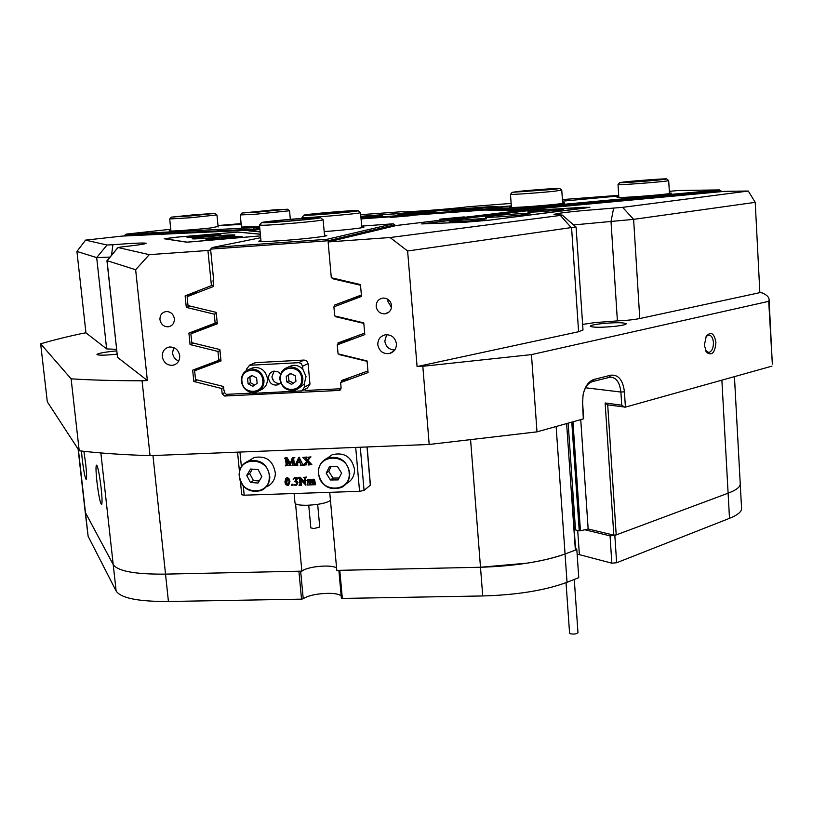 <?xml version="1.0" encoding="UTF-8"?>
<svg xmlns="http://www.w3.org/2000/svg" width="813" height="813" viewBox="0 0 813 813"><rect width="100%" height="100%" fill="white"/><g stroke="black" fill="none" stroke-linecap="round" stroke-linejoin="round"><path stroke-width="1.22" d="M259.621 226.593L241.441 227.03M218.097 226.461L210.74 227.945C195.211 229.713 167.488 231.685 169.236 230.912L170.893 230.516M170.76 229.256L126.096 234.134L259.693 227.366M241.187 224.439L218.006 225.608M254.022 229.947L253.941 229.175L124.785 235.262L124.867 235.963M259.804 228.504L253.941 229.175L253.941 228.016M126.096 234.134L124.785 235.262M319.753 527.037L313.899 528.541L310.84 527.901L308.737 505.229M294.113 493.521L294.997 502.993C295.444 504.609 299.519 505.371 307.223 505.28C319.123 504.66 326.867 503.013 330.454 500.361M464.03 216.919L439.853 219.175C443.512 219.378 465.636 217.447 464.701 217.01L464.03 216.919M412.933 215.496L390.372 217.447L412.933 215.496M397.435 225.384L519.487 210.658L484.7 210.028L472.577 210.648L361.084 218.921L484.914 210.028M259.886 229.388L249.713 230.811L260.109 231.786M397.435 225.353L394.854 225.547M519.67 210.841L396.642 225.445L328.137 241.939L390.077 237.528L560.381 215.425L562.21 215.079L553.988 214.48C555.726 213.575 565.279 212.295 582.636 210.628L622.646 207.345L748.275 191.035L724.749 191.34L518.918 210.537M531.428 210.252L421.673 223.921L464.589 222.264L488.623 220.272L589.903 207.244L531.428 210.252M377.811 344.742C379.153 351.165 382.994 354.112 389.346 353.564C394.102 352.12 396.459 348.838 396.419 343.716C395.169 337.486 391.47 334.519 385.311 334.804C380.281 336.094 377.781 339.417 377.811 344.742M386.663 334.671L384.803 341.135C385.829 346.775 389.142 349.732 394.722 349.997M162.285 356.653C163.565 362.618 167.061 365.494 172.783 365.301C177.519 364.102 179.825 360.901 179.714 355.698C178.484 349.844 175.069 346.948 169.45 346.999C164.561 348.116 162.173 351.328 162.285 356.653M173.647 347.537L172.549 352.974C173.128 356.866 175.181 359.559 178.697 361.043M159.958 319.621C160.913 324.346 163.657 326.735 168.179 326.816C172.366 325.993 174.429 323.3 174.368 318.747C173.443 314.103 170.76 311.694 166.319 311.521C162.021 312.283 159.897 314.987 159.958 319.621M376.175 306.44C377.13 311.389 380.047 313.859 384.935 313.848C389.336 312.914 391.551 310.139 391.571 305.495C390.687 300.678 387.872 298.198 383.116 298.046C378.543 298.849 376.226 301.653 376.175 306.44M388.014 299.377L387.913 301.481L391.49 307.497M566.62 423.573L575.37 550.137L565.055 553.978C555.137 557.647 542.586 560.696 527.424 563.124L480.493 567.25L336.795 570.391L329.722 492.322M748.275 191.035L755.226 202.346L633.612 219.358L573.592 224.937M704.353 345.23L706.578 352.324C711.924 356.094 715.044 352.771 715.918 342.354C714.231 333.239 711.009 331.176 706.273 336.186L704.353 345.23M705.725 350.911L708.784 352.466C711.863 351.47 713.418 348.167 713.448 342.568C712.93 337.649 711.263 335.139 708.458 335.047L706.101 336.491M568.145 423.146L575.502 529.913L579.242 530.828L571.783 422.13M574.171 528.806L575.492 529.649M81.452 451.032L82.154 458.552C83.658 470.92 85.009 477.871 86.188 479.426C86.869 478.674 86.706 473.562 85.711 464.091L83.891 451.306M96.91 481.499C98.576 495.127 100.111 502.8 101.523 504.538C102.326 503.745 102.204 498.267 101.147 488.085C99.623 475.493 98.16 467.831 96.747 465.117C95.7 464.904 95.761 470.361 96.91 481.499M582.626 324.407L594.882 322.598L617.392 320.891L611.02 221.441L613.642 208.158M117.062 354.133L115.751 354.285C104.491 355.393 98.231 355.464 96.96 354.488C97.794 353.472 102.784 352.436 111.93 351.348L116.706 350.891M601.081 323.696C615.339 322.355 623.734 322.375 626.254 323.777C625.878 324.621 622.311 325.454 615.532 326.277C601.122 327.639 592.697 327.609 590.258 326.206C590.675 325.363 594.273 324.519 601.081 323.696M531.458 354.61L536.997 431.855L429.183 444.467L422.821 366.277L531.458 354.61L768.712 301.338L769.088 299.895C769.23 297.273 766.903 294.946 762.127 292.893L759.86 292.65L755.226 202.346M336.562 567.799C332.446 565.848 325.271 565.543 315.048 566.874C308.493 567.931 304.103 569.354 301.867 571.153L165.527 574.12C135.283 574.415 117.844 571.234 113.21 564.578L85.223 512.251L113.21 564.578C117.844 571.234 135.283 574.415 165.527 574.12L298.899 571.214L301.532 599.151L168.423 601.488C138.251 601.63 120.812 598.134 116.137 591.01L100.863 452.943M295.556 503.826L301.867 571.153M536.997 431.855L583.297 418.908L582.606 403.024L583.063 394.955C584.933 386.399 588.602 381.216 594.079 379.417L610.858 375.179C618.429 374.498 622.951 380.047 624.435 391.815L625.41 407.13L607.707 404.864L616.203 534.913L613.815 535.127L605.146 402.994L621.732 405.179L620.888 392.049C619.801 382.425 616.274 377.445 610.319 377.12L592.413 381.592C588.002 383.065 584.943 387.262 583.226 394.183M584.801 529.761L610.045 535.848L614.831 535.421L728.102 493.196C736.111 490.158 740.165 487.109 740.247 484.04L740.247 484.04C740.165 487.109 736.111 490.158 728.102 493.196L616.203 534.913M79.217 450.778L71.117 378.828C90.68 380.098 114.338 380.748 142.082 380.789L150.039 455.666C122.377 454.752 98.769 453.115 79.217 450.778L47.306 401.795L40.65 343.818C52.469 340.312 66.412 336.836 82.499 333.381L85.944 332.842L76.93 251.451L85.568 240.12L122.163 236.095L255.262 229.916M213.473 285.068L211.421 285.617L207.925 250.485L210.669 249.916M220.862 359.509L218.839 360.311L217.955 351.46L219.988 350.688M217.183 322.405L215.14 323.086L214.256 314.174L216.299 313.523M349.448 377.649L340.617 382.567L341.104 387.984L339.021 390.443L224.601 396.022L222.173 393.827L221.644 388.502L193.829 381.49L192.671 370.159L218.839 360.311M353.147 337.365L337.273 344.824L338.066 353.848L367.059 360.931L368.065 372.578L340.617 382.567M361.48 296.237L333.899 306.847L334.702 315.922L363.777 322.893L364.793 334.621L337.273 344.824M572.962 421.795L580.431 530.787L588.155 528.978L613.815 535.127M580.431 530.787L579.242 530.828M772.269 362.781L768.712 301.338M241.105 223.616L218.006 225.536M215.14 323.086L188.911 333.147L190.069 344.56L217.955 351.46M211.421 285.617L185.12 295.891L186.289 307.375L214.256 314.174M85.568 240.12L107.031 245.018L112.885 244.733C133.261 243.158 144.358 242.67 146.177 243.29C145.852 243.951 137.925 245.13 122.407 246.827L118.007 247.518L149.277 254.652L207.925 250.485M149.277 254.652L135.649 269.733L107.031 260.658M142.082 380.789L147.366 380.514L135.649 269.733M150.039 455.666L429.183 444.467M575.899 226.929L407.618 250.983L417.079 366.572L422.821 366.277M407.618 250.983L390.077 237.528M328.137 241.939L331.308 277.741L360.474 284.601L361.49 296.41L333.899 306.847M622.646 207.345L633.612 219.358L639.77 318.544L759.86 292.65M639.77 318.544C633.977 319.702 626.518 320.485 617.392 320.891M582.992 329.936L578.592 331.734L571.6 228.036L560.381 215.425M417.079 366.572L578.592 331.734M118.007 247.518L107.072 260.841L117.519 357.354L147.366 380.514M117.519 357.354L106.95 260.739M116.544 349.356L106.645 348.909L96.686 257.599L76.93 251.451M85.944 332.842L106.645 348.909M40.65 343.818L71.117 378.828M223.646 387.598L221.644 388.502M488.552 209.693L484.904 209.957M618.703 195.354L562.433 199.571M511.133 203.402L467.607 206.797C452.028 208.931 404.091 212.508 402.059 211.705L360.718 214.662M494.324 207.417L497.932 206.451L486.774 206.919L360.86 216.309L497.434 206.614M361.053 218.524L488.816 208.717M519.639 210.465L518.907 210.455M255.262 229.886L248.768 230.862L260.119 231.918M260.333 234.164L237.935 232.051L176.939 237.142L164.185 238.758L186.726 242.183L260.495 235.892L186.949 242.213M625.41 407.13L771.994 366.135M193.89 343.198L190.069 344.56M217.305 323.615L188.911 333.147M197.407 379.996L193.829 381.49M198.961 292.121L185.12 295.891M190.425 306.166L186.289 307.375M580.736 419.62L588.155 528.978M582.545 401.663L583.632 418.228M109.989 257.101L96.686 257.599L107.031 245.018M594.079 379.417L592.413 381.592M610.858 375.179L609.181 377.323M605.146 402.994L607.707 404.864M624.679 407.181L621.732 405.179M481.967 219.693L486.489 218.839C486.896 218.169 464.111 219.683 453.847 221.004L449.142 221.837C447.546 222.62 471.449 221.065 481.967 219.693M559.578 209.927L563.348 209.226C563.765 208.595 541.163 210.1 531.763 211.309L527.83 212.01C526.306 212.732 549.954 211.187 559.578 209.927M524.985 214.53L529.995 213.606C531.062 212.762 502.973 214.612 490.778 216.177L485.483 217.132C484.172 217.996 512.881 216.116 524.985 214.53M585.655 207.945L589.029 207.315L582.433 207.335L524.537 211.004L422.597 223.849L463.908 222.274L489.121 220.181L585.655 207.965M469.924 208.778L451.449 210.75L463.888 210.252L482.434 208.25L469.924 208.778M360.992 217.894L382.344 215.669L360.921 217.01M420.819 212.325L397.862 214.784L412.374 214.195L435.433 211.726L420.819 212.325M361.053 218.514L488.867 208.667M493.948 207.457L497.424 206.522M241.776 236.451C238.748 235.953 205.892 238.87 205.923 239.642L206.167 239.764C208.829 240.333 243.514 237.223 242.101 236.542L241.776 236.451M220.506 234.174C217.894 233.727 186.848 236.481 186.919 237.152L187.112 237.254C189.399 237.752 222.061 234.835 220.77 234.246L220.506 234.174M234.581 234.927C231.034 234.347 191.492 237.874 192.183 238.717L192.457 238.819C195.344 239.479 235.943 235.861 234.947 235.038L234.581 234.927M260.343 234.246L237.772 232.101L178.108 237.05L164.714 238.748L186.939 242.122M577.972 632.626L577.972 632.666C576.661 634.008 574.151 634.394 570.431 633.794L569.567 633.103L566.031 582.667M571.315 491.489L571.254 490.646M470.615 440.168L480.493 567.25C514.822 566.143 543.003 561.712 565.055 553.978L567.037 582.281C545.076 590.411 516.966 594.974 482.729 595.959L480.493 567.25L339.793 570.32L342.334 598.429L341.379 598.073L338.869 570.34M300.658 571.173L303.239 598.744C305.912 596.813 310.566 595.309 317.202 594.212C329.062 592.657 337.049 593.165 341.165 595.746M556.133 426.51L565.055 553.978L576.824 549.598L575.177 547.464M567.037 582.281L578.754 577.667L576.824 549.598M78.363 449.467L88.129 536.275L116.137 591.01M88.129 536.275L85.263 512.627M741.547 508.176L741.578 508.633C741.497 511.905 737.472 515.137 729.495 518.338L721.873 380.159M614.831 535.421L616.63 562.759L729.495 518.338M616.63 562.759L611.843 563.185L610.045 535.848M577.708 530.452L579.374 554.639L611.843 563.185M579.374 554.639L577.139 554.273M342.334 598.429L482.729 595.959M303.239 598.744L301.532 599.151M274.083 209.866L241.878 213.067L287.609 209.236L274.083 209.866M289.438 210.78L254.652 214.307L240.333 214.927M272.67 210.059L284.113 209.49L256.715 212.213L245.414 212.732L272.67 210.059M195.669 214.612L171.238 217.173L215.099 213.453L195.669 214.612M216.868 214.937L190.669 217.742L169.754 218.951M195.293 214.713L211.746 213.707L191.085 215.872L174.632 216.847L195.293 214.713M215.099 213.453L216.949 214.998L218.148 227M243.29 486.042L244.195 495.198L359.559 491.326L355.698 447.414M306.643 480.32L308.249 479.619L308.351 480.686L309.987 479.558L311.349 480.585L312.995 479.446L314.275 480.31L314.824 484.233L315.535 484.721L313.127 484.812L313.777 484.152L313.544 481.347L312.609 480.107L311.409 480.869L312.497 484.833L310.099 484.914L310.749 484.274L310.515 481.459L309.56 480.219L308.371 480.971L309.468 484.934L307.07 485.015L307.7 483.816L307.365 480.737L306.643 480.32L308.645 479.335L308.727 480.249M309.346 479.731L310.383 479.274L311.684 480.158M312.314 479.629L313.381 479.162L314.661 480.026L315.535 484.721M313.107 484.599L313.747 484.284M312.141 480.229L312.497 484.833M310.078 484.7L310.718 484.385M309.052 480.371L309.468 484.934M307.05 484.802L307.68 484.497M297.914 477.627L299.834 477.556L305.129 483.186L304.479 477.851L303.544 477.424L306.155 477.333L305.241 478.755L305.83 485.188L300.058 479.264L300.719 484.772L301.653 485.209L299.052 485.3L299.967 483.877L299.479 478.644L297.934 477.841L298.32 477.343L300.231 477.272L305.058 482.404M303.544 477.424L306.552 477.048L306.176 477.546M305.281 477.892L305.83 485.188M300.536 479.772L301.653 485.209M299.032 485.087L299.916 484.751M295.038 477.627L296.46 478.166L296.908 479.101L296.034 480.859L297.568 482.8L296.206 485.28L293.605 485.026L296.023 484.894L296.796 483.45L296.196 482.139L294.58 481.601L296.125 479.599L294.733 478.379L293.178 479.294L295.444 477.343L296.867 477.881L297.314 478.816L296.44 480.574L297.975 482.505L296.796 484.894M294.276 477.8L295.444 477.343M294.032 484.599L296.41 484.609M294.56 481.387L295.658 480.849M291.694 484.385L292.863 484.7L292.294 485.483M286.765 477.749L288.442 478.755L289.55 481.713L288.097 485.676L285.719 484.578L284.896 481.997L285.912 478.318L287.274 477.638L288.849 478.471L289.956 481.428L288.625 485.32M292.487 459.762L289.916 465.686L286.288 459.325L287.009 465.331L288.351 465.493L285.343 465.859L286.196 465.341M286.816 460.249L287.416 465.056M285.322 465.646L286.247 464.436L285.038 457.892L287.162 457.81L290.312 463.349M284.621 458.166L286.745 458.075L290.099 463.959L292.324 457.861L294.804 457.516L293.523 458.339L294.591 464.792L295.505 465.056M293.523 458.339L293.95 464.142L295.119 465.493L291.999 465.605L292.843 465.087M297.507 462.821L297.04 464.467L297.965 465.127L295.19 465.27L298.727 457.506L303.279 465.178L300.312 465.3L301.003 464.569L300.19 462.719L297.192 462.831L296.633 464.741L297.558 465.402M295.19 465.27L295.841 464.934M298.513 457.516L299.123 457.241L302.263 463.491L303.666 464.833M300.292 465.077L300.973 464.762M310.088 457.485L308.015 460.544L311.826 464.599L308.218 464.995L308.869 464.477M307.162 461.865L305.779 464.203L306.552 464.802L303.493 465.178L304.458 464.487M303.473 464.965L306.704 461.286L302.843 457.455L306.694 457.048L305.597 458.024L307.548 459.965M305.597 458.024L307.273 460.392L308.706 457.892L307.842 457.262L310.962 456.886L309.336 458.481M360.281 447.231L364.061 490.412L370.322 485.178L366.998 446.957M364.061 490.412L359.559 491.326M244.195 495.198L241.746 494.771L240.435 481.479M291.979 465.392L292.863 465.046L292.426 459.081L290.017 465.686M292.324 457.861L294.804 457.516M287.009 465.331L288.33 465.28M297.314 462.506L300.027 462.404L298.462 459.355L297.314 462.506L299.906 462.15M298.645 459.701L297.721 462.231M308.94 458.745L308.015 460.544M307.842 457.262L310.962 456.886M302.843 457.455L306.694 457.048M308.208 464.782L308.828 464.04L307.04 461.713L305.383 464.477L306.542 464.589M307.619 460.819L309.458 463.146L311.806 464.386M285.942 482.099L286.552 484.67L287.538 485.483L288.493 484.253L287.436 478.4L286.278 478.603L285.942 482.099L288.137 485.158M286.278 478.603L286.349 481.814M291.776 484.375L292.121 485.605L291.217 485.036L292.182 484.091M294.225 478.501L293.371 479.375M266.816 486.743C272.213 484.121 275.068 479.68 275.373 473.41C273.331 460.758 266.288 455.453 254.245 457.495L249.672 460.27M261.847 476.591L258.117 469.589L250.556 469.04L246.746 475.473L250.475 482.455L258.026 483.024L261.847 476.591M252.345 469.172L249.713 473.603L253.422 480.544L259.235 480.981M253.422 480.544L250.475 482.455M249.713 473.603L246.746 475.473M346.501 483.613C351.968 480.524 354.62 475.727 354.488 469.213C351.612 456.784 344.214 451.947 332.273 454.701L327.365 458.156M341.602 473.054L337.293 466.276L329.58 466.367L326.176 473.217L330.474 479.985L338.188 479.904L341.602 473.054M331.226 466.347L328.747 471.337L333.025 478.064L339.133 477.993M333.025 478.064L330.474 479.985M328.747 471.337L326.176 473.217M304.123 215.282C306.481 215.963 358.147 211.604 358.238 210.719L357.954 210.587C354.133 210.008 301.857 214.49 303.93 215.221L304.123 215.282M361.836 227.701L360.505 212.65C360.464 213.646 304.733 218.351 302.233 217.569L302.101 217.406M308.29 214.917L308.137 214.815C308.523 214.043 350.86 210.465 353.828 210.943L354.092 211.004C356.216 211.593 310.546 215.506 308.29 214.917M553.043 189.429L559.801 188.514C561.62 187.864 533.328 189.836 519.273 191.329L512.18 192.315L553.043 189.429M561.671 190.13L554.496 191.218C539.893 192.803 509.853 194.896 510.483 194.307L510.534 194.246M550.391 189.581L515.849 191.99L550.391 189.581M264.53 222.752C276.044 222.599 320.556 218.575 320.607 217.701L317.253 217.518C304.529 217.782 259.428 221.919 261.552 222.65L264.53 222.752M322.883 219.632L323.076 219.795C323.096 220.77 275.058 225.13 262.68 225.262L259.591 225.008M268.656 222.345L266.136 222.183C266.552 221.41 302.995 218.118 313.269 217.914L316.105 218.006C318.32 218.585 278.93 222.193 268.656 222.345M665.339 179.246L666.762 178.972C668.957 178.199 629.608 181.116 621.356 182.325L619.709 182.661C618.927 183.301 657.859 180.395 665.339 179.246M668.591 180.567L667.168 180.943C659.13 182.203 617.128 185.334 618.022 184.612L618.073 184.551M661.914 179.49C655.288 180.496 621.173 183.016 623.337 182.346L661.914 179.49M249.093 391.734L252.345 393.39L301.877 390.89L304.489 387.049L304.214 384.051L306.044 376.531L302.853 369.265C299.784 366.084 296.176 364.834 292.019 365.494L287.954 367.222M259.591 390.423C264.987 388.502 267.599 384.529 267.426 378.502C265.77 370.738 261.176 367.08 253.636 367.506L249.632 369.163M280.068 383.431C275.607 383.614 272.894 381.419 271.938 376.846L274.113 371.094M280.698 382.75L277.131 384.996C272.467 385.423 269.611 383.248 268.554 378.452C268.483 374.61 270.211 372.181 273.737 371.155L277.518 371.521L280.637 373.899M304.489 387.049L309.977 384.173L308.086 363.604L302.578 366.257L301.257 363.635L298.981 362.669L249.621 365.271L246.39 369.214L246.512 370.443M302.853 369.265L302.578 366.257M298.574 362.669L304.133 360.057L255.689 362.649L249.621 365.271M298.503 388.401L304.214 384.051M304.133 360.057L306.786 361.013L308.086 363.604M309.977 384.173L307.385 387.974L303.3 390.138M253.869 363.299L255.689 362.649M256.613 377.882L251.817 375.393L247.559 378.35L248.087 383.797L252.873 386.297L257.142 383.34L256.613 377.882M295.414 375.901L290.566 373.391L286.247 376.368L286.755 381.846L291.593 384.356L295.922 381.388L295.414 375.901M290.932 373.574L288.402 375.321L288.92 380.779L293.412 383.116M288.92 380.779L286.755 381.846M288.402 375.321L286.247 376.368M252.274 375.626L249.865 377.303L250.394 382.73L254.754 384.996M250.394 382.73L248.087 383.797M249.865 377.303L247.559 378.35M361.765 226.857L363.889 227.091C364.976 227.752 343.645 230.181 324.174 231.583M324.499 235.16L326.806 235.445C328.096 236.237 303.879 239.063 282.467 240.567C266.847 241.644 258.93 241.847 258.747 241.176L260.943 240.557M272.03 377.466L273.768 381.073M341.104 388.147L339.997 388.787L305.119 390.494L304.997 389.244M250.892 393.157L226.299 394.356L224.845 393.045L224.622 390.738L223.961 390.779L223.534 386.5L195.527 379.529L194.632 370.758L221.004 360.931L219.876 349.549L191.777 342.68L190.882 333.848L217.315 323.808L216.187 312.355L188.016 305.586L187.112 296.704L213.616 286.44L213.047 280.678L213.707 280.637L210.587 249.124L212.264 247.518L327.111 239.296L393.197 223.799L361.704 226.105M338.97 354.072L339.641 354.234M338.117 344.427L337.984 342.944L364.661 333.127M341.46 382.1L341.328 380.586L367.923 370.972M335.606 316.135L335.657 316.724L336.552 316.369M334.753 306.511L334.621 305.058L361.368 295.017M332.222 277.955L332.283 278.666L333.533 278.259M213.697 280.515L213.047 280.678M260.668 237.711L212.264 247.518M339.997 388.787L341.064 387.527M339.011 354.539L367.09 361.318M335.657 316.724L363.818 323.401M332.283 278.666L360.525 285.241M394.874 225.872L394.793 224.876L328.228 240.739L328.33 241.888M327.111 239.296L328.228 240.739L210.587 249.124M194.632 370.758L220.923 360.2M393.197 223.799L394.793 224.876M562.647 202.742L564.507 202.915C566.59 203.717 520.147 207.701 511.286 207.467L509.599 207.254L511.387 206.817M669.434 192.966L671.264 193.118C673.255 193.86 629.536 197.559 619.364 197.498L617.037 197.295L618.795 196.888M511.316 205.862L489.792 207.833L521.936 208.179L719.434 189.917L678.255 190.516L669.343 191.34M618.744 195.984L562.535 201.157M721.04 191.685L720.999 190.913L521.357 209.429L521.407 210.221M488.583 210.079L488.501 209.002L521.357 209.429L521.936 208.179M720.999 190.913L719.434 189.917M489.792 207.833L488.501 209.002M222.173 393.827L224.805 392.608M228.382 394.254L224.601 396.022M339.021 390.443L340.738 389.468M152.956 455.544L168.423 601.488M624.435 391.815L620.888 392.049L585.573 387.771M112.885 244.733L111.544 255.221M239.957 452.058L241.4 466.743M269.255 477.129C270.109 457.424 238.727 455.229 239.398 474.934C238.555 494.487 269.774 496.885 269.255 477.129M239.103 474.812C239.439 468.115 242.569 463.501 248.493 460.981C260.648 458.928 267.762 464.294 269.835 477.068C269.53 483.4 266.654 487.891 261.207 490.544C248.808 493.227 241.441 488.003 239.103 474.873M349.163 472.973C348.584 452.912 316.552 453.369 318.666 473.298C319.235 493.196 351.135 492.963 349.163 472.973M332.273 454.701L327.293 458.197C321.196 461.184 318.208 466.205 318.34 473.237C318.218 466.184 321.196 461.184 327.293 458.197C339.346 455.422 346.826 460.31 349.732 472.871C349.875 479.457 347.192 484.304 341.684 487.414C329.326 490.95 321.552 486.215 318.35 473.207C321.552 486.245 329.326 490.971 341.684 487.414M241.349 381.277C241.217 374.783 244.134 370.708 250.109 369.061C257.701 368.624 262.325 372.313 263.991 380.128C264.134 386.399 261.369 390.423 255.699 392.222C247.955 392.964 243.178 389.336 241.359 381.358M262.782 380.311C261.938 366.297 240.059 367.466 241.939 381.378C242.782 395.311 264.601 394.264 262.782 380.311M279.936 379.315C279.814 372.842 282.751 368.746 288.727 367.039C296.45 366.531 301.156 370.23 302.843 378.147C302.975 384.376 300.21 388.421 294.56 390.291C286.654 391.134 281.786 387.506 279.946 379.397M301.643 378.34C300.84 364.234 278.707 365.423 280.556 379.407C281.349 393.431 303.422 392.364 301.643 378.34M319.753 527.068L317.67 504.365M393.797 351.104L389.346 353.564M175.842 364.143L172.783 365.301M170.852 325.972L168.179 326.816M389.051 311.999L384.935 313.848M705.765 350.992L706.578 352.324M708.011 352.446L708.784 352.466M769.088 299.895L772.34 364.163M340.423 389.844L339.509 390.362M583.002 330.007L576.092 227.071M562.21 215.079L576.082 227.091M117.956 247.498L106.95 260.76M741.578 508.633L734.444 376.643M78.109 449.081L85.223 512.251M577.972 632.666L574.273 579.435M571.559 491.072L575.462 547.535M241.878 213.067L240.282 214.988L241.491 227.62M290.332 219.317L289.55 210.831M287.609 209.236L289.53 210.852M171.238 217.173L169.714 219.002L170.943 231.065M239.449 471.499L237.548 452.15M370.433 484.995L367.13 446.957M254.245 457.495L248.493 460.981C242.559 463.512 239.418 468.125 239.083 474.843C241.4 488.013 248.768 493.247 261.207 490.544M358.238 210.719L360.505 212.65M302.101 218.382L302.019 217.498M303.93 215.221L302.03 217.508M559.801 188.514L561.763 190.212L562.687 203.392M511.428 207.467L510.473 194.297L512.18 192.315M320.607 217.701L323.076 219.795M324.59 236.156L323.127 219.754M261.034 241.563L259.479 225.12M261.552 222.65L259.489 225.13M666.762 178.972L668.682 180.638L669.475 193.575M618.835 197.498L618.022 184.602L619.709 182.661M253.636 367.506L250.109 369.061C244.113 370.718 241.176 374.813 241.298 381.317C243.097 389.356 247.894 392.994 255.699 392.222M292.019 365.494L288.727 367.039C282.721 368.756 279.774 372.862 279.885 379.356C281.704 387.516 286.603 391.165 294.56 390.291M277.131 384.996L279.763 383.706M249.195 365.322L255.262 362.7"/></g></svg>
